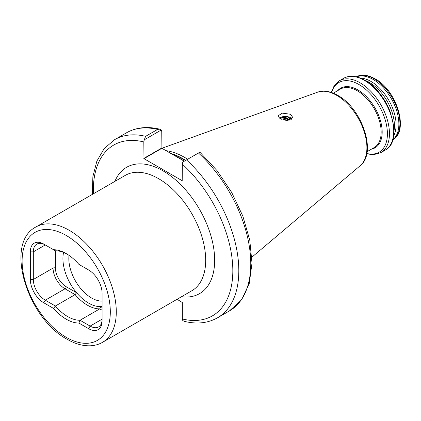 <?xml version="1.0" encoding="UTF-8"?>
<svg xmlns="http://www.w3.org/2000/svg" width="421" height="421" viewBox="0 0 421 421"><rect width="100%" height="100%" fill="white"/><g stroke="black" fill="none" stroke-linecap="round" stroke-linejoin="round"><path stroke-width="0.63" d="M78.895 323.054L80.032 320.26L90.126 326.091A16.914 9.767 -120 0 0 98.582 326.928A16.914 9.767 -120 0 0 102.087 319.186L90.126 326.091L88.631 328.68L78.895 323.054A40.169 23.192 60 0 1 66.208 319.186A40.169 23.192 60 0 1 53.52 308.409L43.784 302.783A19.029 10.988 60 0 1 30.328 279.481L30.328 251.858A19.029 10.988 60 0 1 43.784 244.091L53.52 249.716A40.169 23.192 60 0 1 66.208 253.584A40.169 23.192 60 0 1 78.895 264.362L88.631 269.987A19.029 10.988 60 0 1 102.087 293.29L102.087 320.913A19.029 10.988 60 0 1 88.631 328.68M102.087 310.209L99.766 308.867A38.058 21.971 60 0 1 87.436 305.204A38.058 21.971 60 0 1 75.106 294.632L55.372 306.025A38.058 21.971 -120 0 0 67.702 316.597A38.058 21.971 -120 0 0 80.032 320.26L99.766 308.867L100.666 306.625L102.087 307.446M279.355 118.122A7.399 4.273 180 0 1 290.458 117.701A7.399 4.273 180 0 1 291.911 118.89M290.458 114.249L282.338 113.149L277.823 115.97L279.991 118.527L288.048 120.353L292.627 117.222L290.458 114.249M377.953 91.504A36.416 21.024 60 0 1 390.851 113.849M364.649 80.222A35.359 20.413 60 0 1 369.428 82.448A35.359 20.413 60 0 1 393.972 131.01M360.26 78.096A35.359 20.413 60 0 1 371.075 81.5A35.359 20.413 60 0 1 393.619 135.872M356.476 76.89A36.416 21.024 60 0 1 373.127 79.453A36.416 21.024 60 0 1 396.493 110.181A36.416 21.024 60 0 1 392.772 139.756M161.327 129.968L144.256 139.825L145.645 136.33L157.607 129.426L159.717 129.184L161.327 129.968L161.759 131.578L161.911 148.297L184.277 161.206M165.995 150.655A74.054 42.758 60 0 1 184.761 157.475A74.054 42.758 60 0 1 187.671 159.243M284.138 120.053L287.254 120.385M289.748 120.069L288.964 119.427A5.284 3.052 0 0 0 284.912 118.538L289.564 120.117M280.081 118.58A6.341 3.663 180 0 1 281.97 117.58L287.68 117.017L291.279 119.632M288.964 119.427C287.043 117.854 284.712 117.238 281.97 117.58M281.412 119.217L284.912 118.538M144.256 139.825L143.819 141.935L143.971 158.654L182.198 180.725L182.346 164.179L182.777 162.069L186.503 159.917A102.856 59.387 60 0 1 217.504 317.808L229.461 310.903A102.856 59.387 -120 0 0 198.459 153.012L186.503 159.917M217.504 317.808C207.858 323.202 196.823 324.391 184.393 321.37L182.777 320.586L182.346 318.976L182.346 302.515L177.057 299.289M198.459 153.012L199.891 152.191L217.052 170.637L231.687 192.423L242.843 216.12L249.769 240.175L252 263.036L249.306 283.291L241.696 299.668L229.461 310.903M286.969 120.306L287.343 120.385M43.784 244.091L45.279 244.954A16.914 9.767 -120 0 0 36.822 244.117A16.914 9.767 -120 0 0 33.317 251.858L33.317 279.481A16.914 9.767 -120 0 0 45.279 300.194L55.372 306.025L53.52 308.409M80.032 265.019L78.895 264.362M66.965 254.037A38.058 21.971 -120 0 0 55.372 250.784L53.52 249.716M43.784 302.783L45.279 300.194L65.013 288.801L75.106 294.632L76.596 292.732A36.364 20.997 -120 0 0 88.631 303.131A36.364 20.997 -120 0 0 100.666 306.625M102.087 306.493A36.348 20.987 60 0 1 88.631 303.12A36.348 20.987 60 0 1 63.56 252.426M69.023 255.373A32.122 18.545 -120 0 0 91.546 297.984A32.122 18.545 -120 0 0 102.087 301.073M66.208 337.31A62.371 36.011 -120 0 0 110.313 311.845A62.371 36.011 -120 0 0 66.208 235.46A62.371 36.011 -120 0 0 22.108 260.925A62.371 36.011 -120 0 0 66.208 337.31M69.197 230.282A66.597 38.453 60 0 1 112.707 288.969A66.597 38.453 60 0 1 102.498 342.336L191.897 290.722A66.597 38.453 -120 0 0 202.106 237.355A66.597 38.453 -120 0 0 158.596 178.667A66.597 38.453 -120 0 0 125.3 175.368L35.901 226.982A66.597 38.453 60 0 1 69.197 230.282M114.907 181.367A72.944 42.111 60 0 1 163.085 170.9A72.944 42.111 60 0 1 213.805 248.922A72.944 42.111 60 0 1 181.509 296.721M337.695 90.641A34.401 19.861 60 0 1 357.85 89.915A34.401 19.861 60 0 1 381.11 123.211A34.401 19.861 60 0 1 371.469 149.145M331.601 92.536A40.237 23.234 60 0 1 358.955 84.516A40.237 23.234 60 0 1 387.136 129.073A40.237 23.234 60 0 1 366.786 153.476M331.227 92.409L334.3 85.489L339.368 80.769A41.49 23.955 60 0 1 360.113 82.821A41.49 23.955 60 0 1 387.22 119.385A41.49 23.955 60 0 1 380.858 152.634L385.131 150.165C404.234 141.088 389.82 93.304 364.807 80.316C356.708 75.743 349.651 75.075 343.641 78.301A41.49 23.955 60 0 1 364.386 80.358A41.49 23.955 60 0 1 391.493 116.917A41.49 23.955 60 0 1 385.131 150.165M356.308 76.854A36.416 21.024 60 0 1 374.18 78.848A36.416 21.024 60 0 1 397.877 110.628A36.416 21.024 60 0 1 392.719 139.919M177.515 157.307A73.422 42.389 60 0 1 181.919 159.633A73.422 42.389 60 0 1 184.403 161.132M171.694 153.949A73.422 42.389 60 0 1 182.967 159.027A73.422 42.389 60 0 1 185.45 160.527M170.805 153.433A73.465 42.416 60 0 1 183.203 158.854A73.465 42.416 60 0 1 185.714 160.375M336.689 95.341A42.721 24.665 60 0 1 363.965 130.978A42.721 24.665 60 0 1 360.139 165.753C377.295 152.834 361.823 108.165 337.695 95.346C332.79 92.509 328.022 91.104 323.396 91.131L317.644 92.152A42.721 24.665 60 0 1 336.689 95.341M333.306 93.178L340.384 89.089A33.775 19.498 60 0 1 357.271 90.762A33.775 19.498 60 0 1 379.337 120.527A33.775 19.498 60 0 1 374.158 147.592L367.08 151.676M157.607 129.426A102.856 59.387 -120 0 0 126.605 132.747C136.246 127.347 147.282 126.158 159.717 129.184M126.605 132.747L114.644 139.651A102.856 59.387 60 0 1 145.645 136.33M143.819 141.935A98.63 56.946 -120 0 0 93.409 193.781M182.346 318.976A98.63 56.946 -120 0 0 232.824 270.719A98.63 56.946 -120 0 0 182.346 164.179M317.644 92.152L161.896 148.287L143.971 158.654M161.759 148.039L143.819 158.396M55.446 250.784L55.446 268.088A15.224 8.788 -120 0 0 66.208 286.733A1.689 0.979 120 0 1 65.013 288.801A16.914 9.767 60 0 1 53.051 268.088L33.317 279.481L30.328 279.481M45.279 244.954L33.317 251.858L30.328 251.858M55.446 268.088A1.689 0.979 180 0 0 53.051 268.088L53.051 249.442M66.208 286.733L76.596 292.732M35.901 226.982C3.889 243.322 27.402 318.276 67.081 339.247C74.991 343.82 82.669 346.004 90.115 345.799C94.63 345.63 98.756 344.473 102.498 342.336M366.707 153.86L373.564 154.707L380.858 152.634M392.388 140.119C409.596 131.584 396.829 90.205 375.022 78.764C365.565 73.57 359.05 75.006 355.966 77.043M360.139 165.753L251.884 257.173M114.644 139.651L104.203 148.55L96.867 161.127L92.878 176.652L92.283 194.428M339.368 80.769L343.641 78.301"/></g></svg>
